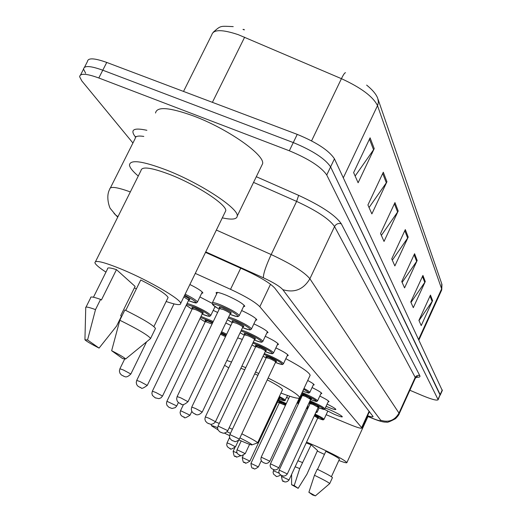 <?xml version="1.0" encoding="UTF-8"?>
<svg xmlns="http://www.w3.org/2000/svg" width="522" height="522" viewBox="0 0 522 522"><rect width="100%" height="100%" fill="white"/><g stroke="black" fill="none" stroke-linecap="round" stroke-linejoin="round"><path stroke-width="0.78" d="M241.653 310.525C250.69 314.773 255.754 317.898 256.837 319.888L255.591 320.286M253.888 323.862C262.37 327.881 267.088 330.791 268.04 332.579L266.853 332.932M265.267 336.285C273.247 340.096 277.658 342.81 278.5 344.429L277.371 344.742M275.877 347.893C283.4 351.502 287.537 354.046 288.281 355.515L287.204 355.789M307.712 380.466C311.836 382.672 313.99 384.14 314.179 384.858L313.226 385.04M312.052 387.552C318.087 390.502 321.343 392.492 321.82 393.523L320.906 393.679M319.797 396.067C325.526 398.873 328.606 400.752 329.043 401.705L328.155 401.842M327.105 404.106C332.553 406.788 335.476 408.563 335.868 409.444C335.45 409.933 332.599 409.052 327.314 406.795L326.113 406.26M325.304 408.002L330.165 409.946C337.369 413.215 341.427 415.492 342.341 416.778C341.923 417.235 339.124 416.354 333.956 414.142L324.345 409.313M216.695 293.853L216.069 292.875C216.376 291.791 219.892 292.633 226.633 295.38C237.132 300.078 243.187 303.7 244.798 306.251L243.487 306.708M299.086 398.56L299.811 398.886M300.692 395.519L301.931 396.322M300.633 397.125L300.033 396.922M199.887 296.94L212.186 303.354M215.697 307.034L214.829 307.04M189.877 284.503C197.74 288.438 202.073 291.256 202.888 292.959L201.616 293.384M213.224 310.375L217.635 312.456M225.791 322.981L230.881 325.441M326.152 414.69L349.388 424.353C357.237 427.57 361.426 428.784 361.948 428.001L259.825 306.721C255.245 302.088 245.484 296.287 230.535 289.325L195.287 273.397M286.695 397.418L288.686 398.449M297.227 402.553L297.945 402.88M298.891 400.844L298.179 400.504M132.927 143.021L81.771 80.858L79.638 76.734C80.062 73.093 86.456 73.511 98.808 77.987L289.325 150.78C308.737 158.851 321.213 166.923 326.746 174.994L438.147 399.728C437.051 400.837 431.798 399.454 422.402 395.578L409.881 390.26M85.647 73.295L83.546 69.113C84.016 65.394 90.423 65.759 102.775 70.209L293.286 142.571C312.691 150.61 325.128 158.721 330.602 166.896L440.183 395.2M367.553 415.753C371.096 416.889 372.936 417.15 373.086 416.536L274.833 288.17C270.403 283.329 260.7 277.423 245.725 270.448L205.511 252.374M244.335 29.891L242.971 29.421M80.571 74.92L83.546 69.113C84.016 65.394 90.423 65.759 102.775 70.209L293.286 142.571C312.691 150.61 325.128 158.721 330.602 166.896L440.163 394.599L438.147 399.728M243.722 29.382L244.152 29.539M84.505 67.253L87.455 61.505C87.957 57.714 94.391 58.02 106.742 62.438L297.24 134.376C316.632 142.389 329.036 150.538 334.445 158.819L442.284 390.534M425.267 281.541L413.3 307.667L410.768 301.944L422.924 275.44L425.267 281.541L424.771 282.409L422.468 276.438M432.594 300.626L421.215 325.584L418.918 320.391L430.467 295.093L432.594 300.626L432.125 301.462L430.03 296.046M398.188 211.012L384.035 241.432L380.538 233.517L394.952 202.588L398.188 211.012L397.601 212.03L394.41 203.756M386.946 181.728L371.873 213.903L367.925 204.976L383.298 172.227L386.946 181.728L386.319 182.804L382.717 173.461M374.228 148.607L358.112 182.759L353.629 172.606L370.085 137.815L374.228 148.607L373.563 149.749L369.465 139.126M417.176 260.471L404.563 287.89L401.757 281.547L414.585 253.718L417.176 260.471L416.654 261.385L414.096 254.762M408.204 237.092L394.86 265.933L391.741 258.873L405.313 229.576L408.204 237.092L407.649 238.058L404.804 230.678M392.322 260.191L407.649 238.058M402.142 282.409L416.654 261.385M355.143 176.031L373.563 149.749M369.061 207.541L386.319 182.804M381.367 235.389L397.601 212.03M419.003 320.58L432.125 301.462M410.99 302.44L424.771 282.409M138.265 176.038C132.725 171.353 129.789 167.686 129.469 165.037C130.167 159.295 142.591 160.998 166.74 170.146C200.552 183.3 238.698 208.467 237.262 215.991C236.995 219.357 232.009 219.984 222.307 217.857M155.536 113.026C156.744 106.305 169.428 107.297 193.61 116.008C227.429 128.601 264.732 154.793 262.638 163.647L261.47 166.055M136.379 288.842L134.389 287.87M105.959 272.112C99.31 267.793 95.63 264.693 94.919 262.814C94.841 259.715 104.276 262.083 123.218 269.913C149.651 281.006 180.769 299.256 180.703 303.36C180.853 305.5 175.999 304.881 166.14 301.507M95.526 261.6L140.966 170.629C141.599 166.133 151.413 167.497 170.4 174.713C196.84 185.023 226.783 204.715 225.778 210.718L224.995 212.337M125.763 310.394L140.751 279.981C157.122 288.294 166.244 294.127 168.104 297.488L167.745 298.232M111.649 350.706C120.04 355.012 124.699 357.772 125.613 358.992L122.67 358.614L111.649 350.706L119.825 320.24C137.952 329.232 148.202 335.307 150.584 338.458L149.912 339.111M119.825 320.24L124.888 309.964C142.982 318.975 153.181 325.121 155.484 328.416L155.171 329.062M85.693 307.784C85.19 306.427 88.459 307.034 95.506 309.605L100.57 299.4L101.379 300.052L116.471 269.646L135.107 286.415L120.686 315.653L121.43 316.254L116.608 326.035L99.082 348.089C90.867 343.894 86.156 341.114 84.936 339.763L87.559 339.972L99.082 348.089M93.458 297.227L107.571 268.869C107.245 267.368 110.214 267.629 116.471 269.646M87.559 339.972L95.506 309.605M86.026 307.112L90.671 297.781C90.208 296.346 93.51 296.887 100.57 299.4M229.549 435.609L224.538 433.169M217.974 429.795L211.664 425.906C211.41 425.378 213.387 425.959 217.609 427.648M215.377 421.861L219.273 423.433M244.779 369.72L240.844 368.31M228.734 367.873L224.571 365.289M226.874 360.467L231.514 362.046M241.908 366.079L245.745 367.69M237.654 337.897L242.325 339.378M282.402 389.947L282.532 389.673C281.945 388.133 276.856 384.864 267.257 379.866M257.92 375.311L254.71 373.85M255.565 372.029L258.768 373.511M268.132 378.013C287.837 387.97 298.369 394.495 299.726 397.581C299.302 399.206 293.044 397.699 280.947 393.053M285.847 358.666C301.364 367.005 309.461 372.545 310.133 375.285L309.885 375.814M229.171 427.786L232.394 429.273M241.816 433.808C251.552 438.682 256.811 441.684 257.607 442.8L257.242 442.982M227.077 431.746L230.483 433.319M239.905 437.867C247.585 441.736 251.65 444.065 252.1 444.848C251.682 445.279 247.252 443.628 238.815 439.896M324.436 454.388L317.278 451.047M306.571 442.108L316.671 446.401C334.491 454.577 344.559 459.98 346.895 462.603C346.765 463.19 344.083 462.485 338.843 460.495M317.539 469.356L325.839 451.334C334.328 455.51 338.863 458.12 339.45 459.171L339.404 459.269M308.88 492.279L315.392 495.861L312.626 494.96L308.88 492.279L314.459 475.274C323.855 479.835 328.938 482.609 329.695 483.6L329.604 483.698M314.459 475.274L317.252 469.219C326.635 473.787 331.698 476.586 332.436 477.617L332.397 477.702M295.145 466.759L299.719 468.593L311.119 444.757L317.52 450.519L306.936 474.217L298.153 488.338L291.583 484.729L294.225 485.571L298.153 488.338M306.179 442.956L311.119 444.757M294.225 485.571L299.719 468.593M297.932 460.75L302.512 462.564M240.707 268.197L230.535 289.325M270.52 284.275L259.825 306.721M369.158 411.192L361.7 427.498M113.998 213.348L115.682 215.018L110.638 208.865C110.377 209.824 105.118 197.407 109.698 189.284C109.881 186.119 116.758 187.007 130.324 191.933M117.744 217.113L115.682 215.018L117.965 216.669M135.629 137.208L135.152 136.614L135.798 136.934M135.152 136.614C129.932 129.587 133.841 127.479 146.878 130.298M143.804 136.431C138.076 135.531 135.191 136.242 135.165 138.565L110.41 187.868M256.309 176.71L298.649 195.365C321.474 205.949 335.692 215.429 341.303 223.807L419.779 375.572C420.458 376.982 419.277 377.497 416.236 377.106M289.325 150.78L297.24 134.376M326.746 174.994L334.445 158.819M98.808 77.987L106.742 62.438M438.056 399.284L442.271 389.921M216.369 230.058L271.179 254.56L296.613 201.401L253.548 182.393M367.344 416.204L372.264 418.22C378.365 420.66 381.177 421.326 380.688 420.23L282.813 289.658C279.896 286.415 273.43 282.467 263.414 277.815C263.205 274.017 265.796 266.266 271.179 254.56C291.517 264.021 304.417 272.086 309.885 278.768L334.55 226.541C329.473 219.149 316.828 210.764 296.613 201.401L298.649 195.365M282.813 289.658C294.447 293.136 303.471 289.508 309.885 278.768L398.997 413.091L415.212 377.36L334.55 226.541C336.129 223.892 338.38 222.985 341.303 223.807M380.688 420.23C388.655 422.774 394.762 420.393 398.997 413.091L399.128 413.959M415.271 378.378L415.212 377.36L416.452 375.905L418.272 375.305L419.779 375.572M263.414 277.815L205.746 251.891M372.982 418.598L372.264 418.22M378.117 99.454L441.749 283.753L441.638 288.868L377.517 105.64C373.178 96.727 361.146 87.735 341.427 78.672L238.332 34.7C222.196 29.31 213.348 29.343 211.788 34.804L183.522 91.435M244.642 37.186L212.402 102.338M343.313 177.813L377.739 105.144L378.417 102.005L377.765 98.43C376.303 94.371 372.591 89.921 366.633 85.093M441.547 290.304L441.638 288.868L418.657 339.313M311.569 140.862L341.427 78.672C343.469 74.522 344.84 72.545 345.525 72.741M146.571 341.845L130.891 373.948C126.135 378.731 124.601 376.192 124.504 376.538L121.398 374.972L119.949 373.25L119.401 371.018L119.91 368.76L123.525 370.052L130.859 374.013M123.486 376.127L122.859 375.703L123.486 376.127M185.173 294.18C192.553 297.86 196.637 300.476 197.427 302.023L196.637 302.76C195.652 302.349 198.96 304.45 188.442 300.672C199.424 304.339 198.171 302.506 184.697 295.165M188.683 300.183L147.295 385.373C139.563 391.069 141.736 386.652 140.19 387.5L137.952 386.208L136.764 384.727L136.235 382.567L136.725 380.388L140.268 381.673L147.269 385.432M140.164 387.481L139.583 387.083L140.164 387.481M188.155 299.432L189.617 299.667L188.742 300.065L183.829 296.933M184.305 295.954C190.054 298.975 191.346 300.143 188.188 299.452M187.144 303.347L194.51 305.925C203.821 310.12 209.244 313.291 210.784 315.432L210.634 315.699M215.044 306.597L210.784 315.432L210.014 316.136C209.048 315.738 212.271 317.748 202.138 314.087C215.697 319.777 208.226 312.841 194.347 307.001L186.595 304.476M193.231 308.789C190.837 307.027 191.776 306.988 196.057 308.685C203.084 312.065 204.996 313.474 201.786 312.913M202.353 313.657L202.399 313.552C201.773 312.698 199.606 311.432 195.894 309.761L192.292 308.809L152.372 391.148M201.753 312.887L203.254 313.161L202.399 313.552L162.551 396.002L161.07 397.79L158.916 398.664L155.158 397.803L152.411 395.402L151.882 393.314L152.352 391.2L155.83 392.479L162.525 396.054M155.667 398.038L155.125 397.666L155.667 398.038M186.217 305.259L192.089 309.239L186.184 305.324M200.996 316.462L213.276 321.5M212.839 322.413L200.5 317.48M206.373 321.578C203.932 319.836 204.833 319.803 209.068 321.487L212.5 323.118M212.062 324.031L205.374 321.559L166.936 401.229M178.393 402.534L176.769 405.907L175.327 407.643L172.006 408.491L168.776 407.193L166.968 405.313L166.466 403.304L166.916 401.274L176.749 405.953M170.113 407.871L169.611 407.532L170.113 407.871M199.965 318.583L205.192 321.937L199.952 318.616M221.589 331.731L226.685 334.197M226.261 335.078L221.165 332.618M220.839 333.29L225.928 335.783M225.497 336.677L220.415 334.178M191.835 411.447L190.054 415.166C181.924 420.549 185.225 415.982 183.64 417.078L181.623 415.917L180.579 414.598L180.09 412.648L180.527 410.683L190.034 415.205M183.62 417.065L183.144 416.745L183.62 417.065M230.163 444.078L235.474 446.845C227.964 451.53 231.318 447.55 229.797 448.509L227.377 446.76L226.692 444.861L227.057 442.865L230.163 444.078M229.784 448.496L229.419 448.248L229.784 448.496M249.594 444.346L245.242 453.618C237.921 458.199 241.171 454.316 239.715 455.256L237.36 453.566L236.694 451.713L237.047 449.775L245.229 453.638M239.702 455.249L239.35 455.008L239.702 455.249M240.603 455.615C233.758 458.721 237.269 455.928 235.696 456.561L235.35 456.326L235.683 456.548C235.305 454.59 234.541 460.032 233.151 451.321L236.995 452.907M279.329 396.498C283.12 398.456 285.123 399.728 285.345 400.302L285.299 400.394M279.009 399.049C286.069 401.725 286.069 401.111 279.002 397.196M279.055 398.958L249.901 461.102C243.056 465.356 246.156 461.761 244.759 462.623L244.433 462.401L244.753 462.616C244.368 460.698 243.65 466.016 242.28 457.526L249.894 461.115M278.5 398.266L279.733 398.586L279.068 398.925L278.441 398.397M278.781 397.679L279.472 398.586M278.526 400.074L286.297 403.565M285.978 404.237L278.206 400.766M279.368 402.788L279.263 402.149L281.077 403.278C278.063 401.522 278.5 401.438 282.376 403.01L285.775 404.667M285.456 405.353L279.355 402.821L250.952 463.392L258.364 466.909M250.945 463.412C251.689 471.027 253.3 466.89 253.359 468.378L253.046 468.169L253.353 468.371C254.403 467.732 252.778 470.948 258.377 466.896L261.274 460.691M277.632 401.979L279.316 402.893L277.632 401.986M219.22 309.154C211.351 304.489 213.544 305.129 212.487 304.365L212.258 303.041C212.526 302.081 215.814 302.897 222.124 305.494C231.977 309.918 237.673 313.285 239.226 315.608L239.05 315.921M229.961 314.296C244.316 320.234 236.734 312.828 221.941 306.649C210.888 302.545 209.988 303.373 219.227 309.148M220.317 308.502C217.968 306.675 219.07 306.655 223.631 308.45C230.933 311.947 232.982 313.481 229.778 313.037M230.222 313.742L230.28 313.631C229.647 312.698 227.37 311.353 223.442 309.592L219.488 308.6L177.16 396.505M229.745 313.017L231.168 313.22L230.28 313.631L188.024 401.672C184.534 404.752 182.093 405.483 180.697 403.871L178.354 402.508L177.173 400.994L176.638 398.788L177.134 396.563L180.951 397.94L187.998 401.731M180.123 403.467L181.304 404.087L180.123 403.467M228.688 316.939L235.109 319.314C244.57 323.568 250.025 326.765 251.473 328.925L251.323 329.193M256.224 318.949L251.473 328.925L250.593 329.682C249.216 329.258 253.105 331.339 242.567 327.614C256.322 333.304 249.138 326.387 234.92 320.423L228.179 318.002M227.39 319.647L232.212 322.661M233.327 322.126C230.939 320.332 231.99 320.319 236.492 322.094C243.559 325.48 245.49 326.916 242.28 326.4M242.795 327.124L242.847 327.02C242.254 326.159 240.074 324.886 236.309 323.19L232.44 322.178L191.776 407.049M242.254 326.38L243.709 326.615L242.847 327.02L202.249 412.021C199.574 414.827 197.218 415.532 195.182 414.142L192.99 412.876L191.802 411.382L191.28 409.248L191.757 407.101L195.489 408.472L202.229 412.073M194.654 413.763L195.783 414.351L194.654 413.763M241.432 329.989L247.187 332.175C256.282 336.266 261.515 339.313 262.879 341.323L262.749 341.558M267.447 331.685L262.879 341.323L262.031 342.041C260.648 341.603 264.595 343.652 254.299 340.011C267.499 345.473 260.674 339 246.997 333.232L240.955 330.987M240.127 332.716L244.296 335.248L240.12 332.736M245.444 334.811C243.011 333.036 244.022 333.029 248.465 334.785C255.31 338.073 257.131 339.424 253.92 338.843M254.508 339.581L254.547 339.489C253.992 338.687 251.904 337.473 248.276 335.842L244.498 334.824L205.374 416.856M253.888 338.817L255.382 339.091L254.547 339.489L215.482 421.652C214.333 423.335 212.754 424.229 210.744 424.327L207.28 422.983L205.414 421.052L204.898 418.99L205.355 416.902L209.009 418.259L215.462 421.691M208.167 423.342L208.637 423.675L208.167 423.342M253.281 342.158L258.449 344.161C267.212 348.109 272.236 351.019 273.521 352.892L273.411 353.094M265.254 351.58C277.939 356.839 271.44 350.758 258.26 345.179L252.824 343.111M251.989 344.872L255.571 346.993L251.982 344.885M256.752 346.647C254.279 344.892 255.238 344.885 259.63 346.634C266.279 349.825 267.995 351.097 264.771 350.445M265.43 351.202L265.463 351.123C264.941 350.379 262.938 349.218 259.441 347.645L255.747 346.621L218.052 426.004M264.739 350.425L266.272 350.732L265.463 351.123L227.827 430.63C226.763 432.236 225.243 433.103 223.259 433.221L219.892 431.916L218.085 430.037L217.596 428.047L218.033 426.043L227.807 430.663M220.767 432.275L221.204 432.588L220.767 432.275M264.328 353.531L268.974 355.365C277.423 359.182 282.258 361.961 283.472 363.71L283.374 363.893M287.713 354.699L283.472 363.71L282.748 364.349C281.175 363.854 285.73 366.02 275.492 362.412C287.707 367.481 281.508 361.753 268.791 356.343L263.897 354.445M263.062 356.206L266.116 357.975M267.336 357.72C264.817 355.978 265.731 355.971 270.07 357.707C276.543 360.813 278.161 362.014 274.918 361.302M275.649 362.079L275.681 362.007C275.185 361.309 273.254 360.2 269.881 358.679L266.272 357.655L229.902 434.545M274.885 361.283L276.464 361.622L275.681 362.007L239.363 439.022C238.959 440.705 234.11 442.284 234.893 441.527L231.703 440.281L229.954 438.473L229.465 436.536L229.882 434.585L239.344 439.054M232.544 440.62L232.956 440.914L232.544 440.62M303.289 389.947L303.06 390.443M299.276 398.156L269.854 461.2C268.797 462.681 267.434 463.438 265.763 463.49L263.101 462.479L261.555 461.154L260.85 459.21L261.215 457.161L269.841 461.226M263.669 462.681L264.008 462.923L263.669 462.681M303.993 388.44C307.699 390.423 309.644 391.735 309.814 392.361L309.748 392.485M313.644 384.14L309.814 392.361L309.076 392.935C307.739 392.505 311.627 394.325 302.734 391.141C310.316 393.927 310.61 393.294 303.621 389.242M302.088 392.511L305.011 393.725C312.404 397.079 316.6 399.441 317.591 400.818L317.533 400.929M310.577 399.539C319.555 402.508 317.637 400.85 304.828 394.58L301.723 393.294M300.959 394.945L302.251 395.643L300.953 394.945M303.673 395.696C300.94 393.973 301.664 393.96 305.833 395.643C310.583 397.862 312.332 398.965 311.086 398.958M310.662 399.356L305.651 396.485L302.336 395.461L270.461 463.797M309.598 398.469L311.393 398.952L310.681 399.317L278.846 467.745C277.821 469.174 276.49 469.917 274.853 469.963L272.288 468.984L270.787 467.699L270.102 465.807L270.448 463.817L278.833 467.764M310.512 398.782L309.259 398.247M309.983 400.811L312.756 401.973C319.927 405.222 323.986 407.499 324.932 408.804L324.886 408.902M328.527 401.04L324.932 408.804L324.227 409.339C322.942 408.902 326.746 410.677 318.126 407.538C326.837 410.449 324.984 408.863 312.58 402.795L309.631 401.575M308.9 403.147L310.022 403.754L308.9 403.154M311.51 403.878C308.717 402.155 309.389 402.129 313.526 403.8C318.113 405.94 319.81 407.003 318.616 406.99M318.198 407.382L313.344 404.622L310.094 403.597L279.179 470.081L287.322 473.937M298.186 404.354L297.794 403.199L298.754 403.147M306.812 407.636L307.967 408.178M307.641 408.883L306.479 408.341M280.81 475.04C277.397 476.671 275.773 476.971 275.942 475.933L273.737 474.354L273.084 472.593L273.404 470.733L279.133 473.219M307.347 406.488L308.502 407.029M316.365 411.336L317.135 412.249M315.764 412.628L315.986 412.152M308.169 407.741L307.014 407.199M314.57 415.205C318.081 416.928 319.288 417.724 318.172 417.6M317.754 417.972L314.251 415.89M316.371 416.967L318.427 417.6L317.767 417.939L289.038 479.946C286.878 482.811 283.798 481.858 283.909 481.46L283.622 481.264L283.896 481.454C283.335 479.464 282.957 484.912 281.443 476.397L289.031 479.966M315.079 414.096C320.547 416.719 323.523 418.448 324.025 419.303L323.979 419.381M327.77 411.199L324.025 419.303L323.359 419.792C322.178 419.381 325.695 421.032 317.709 418.063C325.467 420.849 324.482 419.76 314.759 414.788M369.459 411.584L361.948 428.001M216.069 292.875L216.232 292.529M135.87 136.47L135.785 137.038M367.312 416.275L372.577 418.435C379.435 421.228 384.062 422.435 386.463 422.07C386.867 422.827 389.895 421.691 395.532 418.67C397.901 416.171 399.128 414.527 399.226 413.744L415.388 378.117L417.659 376.753L416.504 376.936M441.964 284.373L441.729 289.912L418.944 339.933M233.23 26.622C219.932 26.054 221.054 25.356 213.159 32.305M442.349 390.384L440.248 395.05M153.886 326.602L168.104 297.488M125.613 358.992L150.61 338.537M150.584 338.458L155.484 328.416M180.703 303.36L225.778 210.718M237.262 215.991L262.638 163.647M84.942 339.45L85.739 307.876M211.625 425.802L211.11 424.353M299.726 397.581L310.133 375.285M257.607 442.8L282.532 389.673M252.1 444.848L257.62 442.845M331.405 476.71L339.45 459.171M315.392 495.861L329.695 483.613L332.436 477.617M346.895 462.603L367.964 416.536M291.583 484.697L291.615 474.381M119.943 368.695L124.608 359.175M197.427 302.023L202.268 292.026M136.751 380.329L174.002 303.889M193.27 308.802L192.259 308.006L192.337 308.711M206.405 321.591L205.329 320.769L205.414 321.474M180.54 410.644L183.463 404.57M235.481 446.819L238.658 440.079M227.063 442.839L229.589 437.501M237.053 449.749L241.203 440.953M233.158 451.302L234.796 447.83M287.589 395.506L284.758 400.779L279.009 399.056M242.286 457.507L243.219 455.53M212.408 302.734L217.393 292.405M229.954 314.303C240.942 318.152 236.903 315.967 238.319 316.41L239.226 315.608L244.172 305.266M219.54 308.482L219.455 307.765L220.362 308.515M227.377 319.666L232.205 322.668M232.486 322.081L232.394 321.356L233.373 322.139M244.537 334.732L244.446 334.015L245.484 334.817M265.248 351.587C275.877 355.293 271.114 353.048 272.771 353.557L273.521 352.892L277.919 343.574M255.787 346.543L255.689 345.825L259.251 348.043M263.055 356.219L266.116 357.981M266.305 357.583L266.207 356.872L267.375 357.733M303.067 390.423L303.432 390.443L303.041 390.476M261.222 457.135L289.73 396.224M310.577 399.545C319.353 402.736 315.601 400.942 316.867 401.372L317.591 400.818L321.298 392.831M302.355 395.422L302.251 394.736L303.7 395.709M317.05 406.462L318.909 406.99L318.211 407.343L287.335 473.917C286.363 475.301 285.077 476.018 283.466 476.077L280.966 475.131L279.498 473.878L278.826 472.032L279.166 470.1M310.114 403.558L310.009 402.88L311.536 403.891M273.417 470.713L273.88 469.715M297.84 403.108L301.227 395.852M315.751 412.654L317.174 412.158L319.131 407.95M281.449 476.377L281.834 475.555"/></g></svg>
